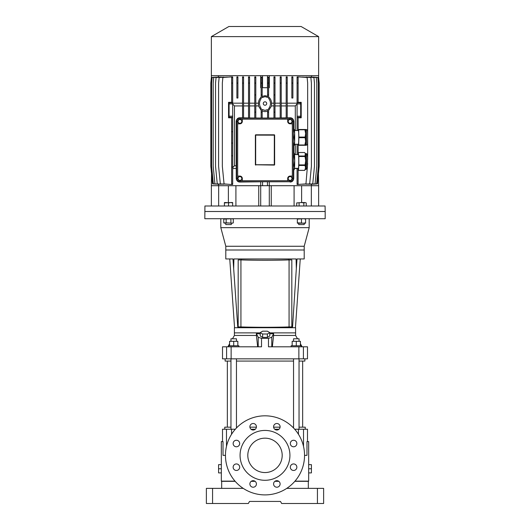 <?xml version="1.0" encoding="UTF-8"?>
<svg xmlns="http://www.w3.org/2000/svg" width="530" height="530" viewBox="0 0 530 530"><rect width="100%" height="100%" fill="white"/><g stroke="black" fill="none" stroke-linecap="round" stroke-linejoin="round"><path stroke-width="0.79" d="M304.2 246.264L225.8 246.264L225.8 250.008L304.2 250.008L225.8 250.008L225.8 258.951L232.988 258.951L233.67 268.67L233.922 258.951L296.078 258.951L296.33 268.67L297.012 258.951L304.2 258.951L304.2 246.264L309.189 227.655L309.189 218.718M260.237 333.88L256.414 333.562L256.414 335.457L234.399 335.457L234.399 332.88L260.237 332.88L234.399 332.88L234.399 327.719L237.493 327.719M272.347 346.805L273.586 335.457L295.601 335.457L295.601 332.88L269.763 332.88L295.601 332.88L295.601 327.719L237.798 327.719L233.67 268.67M292.507 327.719L296.33 268.67M241.276 258.951L241.276 259.912A33.662 1.173 180 0 0 288.724 259.905L288.724 258.951M241.276 326.937L241.276 327.719M288.724 326.937L288.724 327.719M293.54 341.3L293.54 338.789L299.039 338.789L299.039 341.3M299.039 358.837L299.039 429.227M293.54 358.837L293.54 427.988M204.825 218.718L325.175 218.718L325.175 211.496L204.825 211.496L325.175 211.496L325.082 205.991L204.918 205.991L204.825 218.718M225.8 246.264L220.811 227.655L309.189 227.655M220.811 227.655L220.811 218.718M233.71 345.772L233.71 341.3L229.583 341.3L229.583 345.772M233.71 341.3L237.838 341.3L237.838 345.772M296.29 345.772L296.29 341.3L292.162 341.3L292.162 345.772M296.29 341.3L300.417 341.3L300.417 345.772M230.961 338.789L230.961 341.3L230.961 338.789L236.459 338.789L236.459 341.3M301.451 346.805L301.451 345.772L291.136 345.772L291.136 346.805M311.421 468.772L311.421 464.644L308.672 464.644L308.672 472.899L311.421 472.899L311.421 468.772L308.672 468.772M286.77 488.368L323.625 488.368L323.625 503.5L281.662 503.5L280.476 501.44L249.524 501.44L248.338 503.5L206.375 503.5L206.375 488.368L206.375 503.5M294.826 481.319L308.327 481.319L308.327 488.368M235.174 481.319L221.673 481.319L221.673 488.368M278.78 481.319L274.904 481.319M255.096 481.319L251.22 481.319M280.476 501.44L249.524 501.44M206.375 488.368L243.23 488.368M273.586 335.457L273.586 333.562L269.763 333.88M225.111 358.837L225.111 361.076L230.961 361.076M236.459 361.076L293.54 361.076M299.039 361.076L304.889 361.076L304.889 358.837L303.412 358.837L307.493 358.837L307.493 346.805L303.412 346.805L303.412 358.837L298.867 358.837L298.867 346.805L303.412 346.805M295.601 335.457L297.529 338.789M300.417 343.798L302.153 346.805M256.414 333.562L258.216 337.292L261.522 338.325A134.103 45.865 0 0 0 268.478 338.325L268.478 346.805L298.867 346.805M231.133 358.837L222.507 358.837L222.507 346.805L231.133 346.805L231.133 358.837L298.867 358.837M231.133 346.805L261.522 346.805L261.522 338.325M256.414 335.457L257.653 346.805M268.478 338.325L271.784 337.292L273.586 333.562M267.385 331.184L262.615 331.184L260.237 332.595L260.237 335.987L262.615 337.398L267.385 337.398L269.763 335.987L269.763 332.595L267.385 331.184M260.237 332.595L262.615 334.006L262.615 337.398M262.615 334.006L267.385 334.006L267.385 337.398M267.385 334.006L269.763 332.595M221.328 468.772L218.579 468.772L218.579 472.899L221.328 472.899L221.328 441.603L223.017 441.603L223.017 455.363L225.455 455.363M218.579 468.772L218.579 464.644L221.328 464.644M289.069 259.912L291.818 259.912L291.818 326.924L289.069 326.924A33.867 1.179 0 0 1 240.931 326.924L240.931 259.912A33.867 1.179 0 0 0 289.069 259.912L289.069 326.924M240.931 259.912L238.182 259.912L238.182 326.924L240.931 326.924M238.182 259.905L241.018 259.905A33.662 1.173 0 0 0 288.982 259.905M238.864 346.805L238.864 345.772L228.549 345.772L228.549 346.805M236.459 358.837L236.459 427.988M230.961 358.837L230.961 429.227M256.401 427.167L249.915 427.167M237.274 427.167L236.459 427.167M230.961 427.167L224.766 427.167L224.766 429.227M275.163 481.147L278.522 481.147M294.978 481.147L308.672 481.147L308.672 472.899M304.545 455.363L306.983 455.363L306.983 441.603L308.672 441.603L308.672 464.644M247.808 455.363A17.192 17.192 0 0 1 265 438.164A17.192 17.192 0 0 1 282.192 455.363A17.192 17.192 0 0 1 265 472.555A17.192 17.192 0 0 1 247.808 455.363M265 430.433A24.93 24.93 0 0 1 289.93 455.363A24.93 24.93 0 0 1 265 480.293A24.93 24.93 0 0 1 240.07 455.363A24.93 24.93 0 0 1 265 430.433M265 415.818A39.545 39.545 0 0 1 304.545 455.363A39.545 39.545 0 0 1 265 494.901A39.545 39.545 0 0 1 225.455 455.363A39.545 39.545 0 0 1 265 415.818M293.594 440.251A3.266 3.266 0 0 0 290.327 443.517A3.266 3.266 0 0 0 293.594 446.783A3.266 3.266 0 0 0 296.86 443.517A3.266 3.266 0 0 0 293.594 440.251M276.846 423.503A3.266 3.266 0 0 0 273.579 426.769A3.266 3.266 0 0 0 276.846 430.035A3.266 3.266 0 0 0 280.112 426.769A3.266 3.266 0 0 0 276.846 423.503M249.888 426.769A3.266 3.266 0 0 0 253.154 430.035A3.266 3.266 0 0 0 256.421 426.769A3.266 3.266 0 0 0 253.154 423.503A3.266 3.266 0 0 0 249.888 426.769M233.14 443.517A3.266 3.266 0 0 0 236.406 446.783A3.266 3.266 0 0 0 239.673 443.517A3.266 3.266 0 0 0 236.406 440.251A3.266 3.266 0 0 0 233.14 443.517M236.406 463.935A3.266 3.266 0 0 0 233.14 467.202A3.266 3.266 0 0 0 236.406 470.468A3.266 3.266 0 0 0 239.673 467.202A3.266 3.266 0 0 0 236.406 463.935M253.154 480.683A3.266 3.266 0 0 0 249.888 483.95A3.266 3.266 0 0 0 253.154 487.216A3.266 3.266 0 0 0 256.421 483.95A3.266 3.266 0 0 0 253.154 480.683M276.846 480.683A3.266 3.266 0 0 0 273.579 483.95A3.266 3.266 0 0 0 276.846 487.216A3.266 3.266 0 0 0 280.112 483.95A3.266 3.266 0 0 0 276.846 480.683M290.327 467.202A3.266 3.266 0 0 0 293.594 470.468A3.266 3.266 0 0 0 296.86 467.202A3.266 3.266 0 0 0 293.594 463.935A3.266 3.266 0 0 0 290.327 467.202M294.68 429.227L307.493 429.227L307.493 441.603M222.507 441.603L222.507 429.227L235.32 429.227M251.008 429.227L255.308 429.227M274.692 429.227L278.992 429.227M305.234 429.227L305.234 427.167L299.039 427.167M293.54 427.167L292.726 427.167M280.085 427.167L273.599 427.167M221.328 472.899L221.328 481.147L235.022 481.147M251.478 481.147L254.837 481.147M301.616 202.553L301.616 185.705L311.342 185.705L311.342 205.991M235.91 205.991L235.91 185.705L258.746 185.705L258.746 205.991M271.254 205.991L271.254 185.705L294.09 185.705L294.09 205.991M218.658 205.991L218.658 185.705L228.384 185.705L228.384 202.553M211.357 205.991L211.357 185.705L318.643 185.705L318.643 205.991M260.7 205.991L260.7 181.79L239.898 182.035C237.838 182.015 236.625 180.829 236.254 178.484L236.254 168.513L232.677 168.513M269.3 205.991L269.3 181.79L290.102 181.75A3.26 3.26 0 0 0 293.362 178.511M262.178 77.479L261.151 77.479L261.151 77.016L262.178 77.36L262.178 97.619L265 96.645L267.577 97.394M262.178 96.44L265 95.678L267.577 96.308M267.577 118.137L267.577 109.597L265 110.399L262.178 109.432L262.178 110.955L265 111.678L267.577 111.081M232.677 167.016L232.677 183.897L231.643 183.897L231.643 155.754L231.643 167.076L232.677 167.016L232.677 155.82L231.643 155.754L231.643 143.107L232.677 143.04L232.677 131.751L231.643 131.685L231.643 143.107L231.643 117.461L232.677 117.461L232.677 131.751M236.638 128.684L236.638 146.101M236.638 152.753L236.638 170.176M293.368 128.724L293.441 129.486M228.947 110.055L228.814 113.837L228.947 110.055M301.073 110.055L300.947 113.837L301.073 110.055M318.643 36.623L301.106 26.5L228.894 26.5L211.357 36.623L318.643 36.623L318.643 75.671L262.542 75.671L262.555 87.708L262.178 87.708M290.102 180.379A1.888 1.888 0 0 0 291.99 178.484A1.888 1.888 0 0 0 290.102 176.596A1.888 1.888 0 0 0 288.207 178.484A1.888 1.888 0 0 0 290.102 180.379M290.102 119.515A1.888 1.888 0 0 1 291.99 121.403A1.888 1.888 0 0 1 290.102 123.298A1.888 1.888 0 0 1 288.207 121.403A1.888 1.888 0 0 1 290.102 119.515M239.898 176.596A1.888 1.888 0 0 1 241.793 178.484A1.888 1.888 0 0 1 239.898 180.379A1.888 1.888 0 0 1 238.01 178.484A1.888 1.888 0 0 1 239.898 176.596M239.898 123.298A1.888 1.888 0 0 0 241.793 121.403A1.888 1.888 0 0 0 239.898 119.515A1.888 1.888 0 0 0 238.01 121.403A1.888 1.888 0 0 0 239.898 123.298M265 101.806A1.722 1.722 0 0 0 263.277 103.522A1.722 1.722 0 0 0 265 105.245A1.722 1.722 0 0 0 266.723 103.522A1.722 1.722 0 0 0 265 101.806M273.964 118.137L273.964 76.877L274.99 76.877L274.99 83.071L273.964 83.071M274.99 118.137L274.99 83.071M273.964 112.121L274.99 112.121M274.99 94.93L273.964 94.93M267.577 97.447L267.577 77.44L268.611 77.095L268.611 83.071L267.577 83.071M268.611 83.071L268.611 98.335C271.108 101.793 271.108 105.251 268.611 108.71L268.611 118.137M267.577 112.121L268.611 112.121M268.611 94.93L267.577 94.93M261.151 118.137L261.151 108.431C258.965 105.159 258.965 101.886 261.151 98.613L261.151 77.479M262.178 118.137L262.178 109.432M261.151 112.121L262.178 112.121M262.178 94.93L261.151 94.93M262.178 83.071L261.151 83.071M254.764 118.137L254.764 76.877L255.798 76.877L255.798 83.071L254.764 83.071M255.798 118.137L255.798 83.071M254.764 112.121L255.798 112.121M255.798 94.93L254.764 94.93M232.677 155.82L232.677 143.04M297.085 154.588L297.085 144.273M298.112 154.588L298.151 144.995A8.957 0.47 -90 0 0 298.178 145.306L298.622 145.306A8.957 0.47 -90 0 0 298.648 144.995L304.909 144.995L305.625 141.351A7.91 0.411 90 0 1 305.306 145.273L298.622 145.306M231.643 76.877L232.677 76.877L232.677 102.654L231.643 102.654L231.643 76.877L222.878 77.479L222.335 83.071L222.335 166.274L224.051 183.897L230.981 184.5L232.677 184.5L232.677 183.897M232.677 83.071L231.643 83.071M298.112 102.648L298.112 83.071L297.085 83.071L297.085 102.648L298.112 102.648M307.665 135.495L307.665 83.071L307.122 77.479L298.112 76.877L298.112 83.071M262.542 75.671L211.357 75.671L211.357 36.623M267.458 75.671L267.445 87.708L262.555 87.708M248.53 103.178L243.568 103.178M254.764 103.178L249.564 103.178M261.151 110.273L258.441 105.934L258.454 103.178L255.798 103.178M258.454 103.178C258.541 100.799 259.435 98.799 261.151 97.175M261.151 87.708L260.7 87.708L260.7 75.671M218.433 76.936L218.433 75.671M219.314 76.996L212.166 77.479L211.622 83.071L211.622 166.274L213.338 183.897L219.314 184.281M221.143 77.035L213.742 77.479L213.199 83.071L213.199 166.274L214.922 183.897L221.143 184.235M223.852 77.069L216.081 77.479L215.538 83.071L215.538 166.274L217.254 183.897L223.852 184.208M227.456 77.082L219.142 77.479L218.598 83.071L218.598 166.274L220.314 183.897L227.456 184.195M242.541 103.178L232.677 103.178M242.541 105.934L234.459 105.934L232.677 103.966M236.254 168.513L236.175 165.764L234.459 165.764L234.459 105.934M236.175 165.764L236.175 121.403C236.565 119.005 237.804 117.793 239.898 117.779L242.541 117.839M243.568 117.859L248.53 117.938M248.53 105.934L243.568 105.934M249.564 117.951L254.764 118.004M254.764 105.934L249.564 105.934M255.798 118.011L261.151 118.044M258.441 105.934L255.798 105.934M262.178 118.044L267.577 118.044M268.611 96.977C270.479 98.613 271.459 100.68 271.546 103.178L271.559 105.934L268.611 110.459M273.964 103.178L271.546 103.178M280.198 103.178L274.99 103.178M286.187 103.178L281.231 103.178M297.085 103.178L287.22 103.178M302.365 184.208L309.686 183.897L311.401 166.274L311.401 83.071L310.858 77.479L302.365 77.062M306.015 184.215L312.746 183.897L314.462 166.274L314.462 83.071L313.919 77.479L306.015 77.055M308.771 184.241L315.078 183.897L316.801 166.274L316.801 83.071L316.258 77.479L308.771 77.029M310.633 184.288L316.662 183.897L318.378 166.274L318.378 83.071L317.834 77.479L310.633 76.989M311.567 76.936L311.567 75.671M268.611 87.708L269.3 87.708L269.3 75.671M268.611 118.044L273.964 118.018M273.964 105.934L271.559 105.934M274.99 118.011L280.198 117.958M280.198 105.934L274.99 105.934M281.231 117.945L286.187 117.865M286.187 105.934L281.231 105.934M287.22 117.845L290.102 117.779C292.189 117.793 293.435 118.998 293.825 121.403L293.825 129.486M293.825 145.306L293.825 152.766M297.085 103.959L295.29 105.92L287.22 105.934M318.643 185.705L318.45 173.674M297.085 168.341L297.085 184.5L305.949 183.897L307.665 163.366M297.085 168.513L294.468 168.513M293.368 170.322L293.746 170.322L293.746 178.484C293.381 180.823 292.169 182.009 290.102 182.035M311.567 184.341L311.567 185.705M313.27 77.082L318.629 77.479L319.173 83.071L319.173 166.274L317.457 183.897L313.27 184.195M318.643 77.618L318.643 75.671M211.549 173.674L211.357 185.705M218.433 184.341L218.433 185.705M215.809 184.115L212.543 183.897L210.827 166.274L210.827 83.071L211.371 77.479L215.809 77.161M211.357 77.618L211.357 75.671M232.677 167.725L234.459 165.764M267.445 181.75L267.445 185.705L262.555 185.705L262.555 181.75M239.898 182.035L239.898 181.75A3.26 3.26 0 0 1 236.638 178.511M293.441 145.306L293.368 146.068M290.102 117.779L290.102 118.144A3.26 3.26 0 0 1 293.362 121.383M236.638 121.383A3.26 3.26 0 0 1 239.878 118.144L239.898 117.779M237.665 121.575L236.632 121.575L236.632 178.312L237.665 178.312M240.07 180.723L240.07 181.75L289.93 181.75L289.93 180.723M292.335 178.312L293.368 178.312L293.368 121.575L292.335 121.575M289.93 119.17L289.93 118.137L240.07 118.137L240.07 119.17M236.632 121.575A3.438 3.438 0 0 1 240.07 118.137M289.93 118.137A3.438 3.438 0 0 1 293.368 121.575M293.368 178.312A3.438 3.438 0 0 1 289.93 181.75M240.07 181.75A3.438 3.438 0 0 1 236.632 178.312M231.643 183.897L231.643 184.5M232.677 102.654L232.677 117.289L229.053 117.289L228.549 117.793L228.549 102.323L231.643 102.323M228.549 117.793L231.643 117.793M232.677 77.479L231.643 77.479M237.91 77.479L236.883 77.479L236.883 76.877L237.91 76.877L237.91 83.071L236.883 83.071L236.883 98.023L237.91 98.023L237.91 83.071M236.883 77.479L236.883 83.071M298.112 102.323L301.206 102.323L301.206 117.793L298.112 117.793M307.665 159.563L307.665 139.297M298.112 168.341L298.112 184.5M298.622 129.486L304.882 129.486A8.957 0.47 90 0 1 304.909 129.79L298.648 129.79A8.957 0.47 -90 0 0 298.622 129.486L298.178 129.486A8.957 0.47 -90 0 0 298.151 129.79L298.112 117.468L297.085 117.468L297.085 102.648M298.112 77.479L297.085 77.479L297.085 76.877L298.112 76.877M297.085 77.479L297.085 83.071M297.085 130.519L297.085 117.468M298.112 183.897L297.085 183.897M295.29 154.588L295.29 144.273M295.29 130.519L295.29 105.92M292.878 83.071L292.878 98.023L291.844 98.023L291.844 76.877L292.878 76.877L292.878 83.071L291.844 83.071M292.878 77.479L291.844 77.479M286.187 118.137L286.187 76.877L287.22 76.877L287.22 83.071L286.187 83.071M287.22 118.137L287.22 83.071M287.22 77.479L286.187 77.479M280.198 118.137L280.198 76.877L281.231 76.877L281.231 83.071L280.198 83.071M281.231 118.137L281.231 83.071M281.231 77.479L280.198 77.479M274.99 77.479L273.964 77.479M268.611 77.479L267.577 77.479M255.798 77.479L254.764 77.479M248.53 118.137L248.53 76.877L249.564 76.877L249.564 83.071L248.53 83.071M249.564 118.137L249.564 83.071M249.564 77.479L248.53 77.479M242.541 118.137L242.541 76.877L243.568 76.877L243.568 83.071L242.541 83.071M243.568 118.137L243.568 83.071M243.568 77.479L242.541 77.479M290.102 180.723A2.233 2.233 0 0 0 292.335 178.484L292.335 176.079L290.102 176.079A2.405 2.405 0 0 0 287.697 178.484L287.697 180.723L290.102 180.723M255.718 164.777L274.282 165.075A0.344 0.344 0 0 0 274.626 164.731L274.626 135.157A0.344 0.344 0 0 0 274.282 134.812L255.718 134.812L255.672 135.157L255.672 164.731L274.282 164.777L274.328 135.157L255.718 135.11M255.718 165.075A0.344 0.344 0 0 1 255.374 164.731L255.672 164.731M255.718 134.812A0.344 0.344 0 0 0 255.374 135.157L255.374 164.731M292.335 176.079L292.335 123.815L290.102 123.815A2.405 2.405 0 0 1 287.697 121.403L287.697 119.17L239.898 119.17A2.233 2.233 0 0 0 237.665 121.403L237.665 123.815L239.898 123.815A2.405 2.405 0 0 0 242.303 121.403L242.303 119.17M237.665 123.815L237.665 176.079L239.898 176.079A2.405 2.405 0 0 1 242.303 178.484L242.303 180.723L287.697 180.723M287.697 119.17L290.102 119.17A2.233 2.233 0 0 1 292.335 121.403L292.335 123.815M242.303 180.723L239.898 180.723A2.233 2.233 0 0 1 237.665 178.484L237.665 176.079M297.085 102.813L300.715 102.813L301.206 102.323M300.715 102.813L300.676 103.92L297.085 103.92M297.085 116.229L300.676 116.229L300.676 103.92M300.676 116.229L300.715 117.302L297.085 117.302M301.206 117.793L300.715 117.302M228.549 102.323L229.053 102.827L232.677 102.827M232.677 103.893L229.093 103.893L229.093 116.183L232.677 116.183M229.053 117.289L229.093 116.183M229.093 103.893L229.053 102.827M298.794 156.516A8.957 0.47 -90 0 0 298.781 156.264A8.957 0.47 -90 0 0 298.774 156.019L305.035 156.019A8.957 0.47 90 0 1 305.041 156.264A8.957 0.47 90 0 1 305.055 156.516L298.794 156.516L298.834 164.903L305.094 164.903L305.684 160.709A7.91 0.411 90 0 1 305.512 167.904A7.91 0.411 90 0 1 305.306 169.342L304.704 170.388A8.957 0.47 90 0 1 304.69 170.408L298.43 170.408L298.191 168.341M293.368 155.999L294.057 155.999A8.937 0.47 90 0 1 294.064 156.277A8.937 0.47 90 0 1 294.077 156.555L293.368 156.555M294.488 154.588L298.403 154.588A6.877 0.358 90 0 1 298.695 157.47A6.877 0.358 90 0 1 298.721 164.611A6.877 0.358 90 0 1 298.403 168.341L294.488 168.341M305.035 156.019L305.306 153.587A7.91 0.411 90 0 1 305.439 154.27A7.91 0.411 90 0 1 305.605 156.873A7.91 0.411 90 0 1 305.684 160.709L305.055 156.516M305.035 153.117L304.637 152.521L298.37 152.521L298.774 156.019M298.37 152.521A8.957 0.47 -90 0 0 298.344 152.58L298.191 154.588M298.43 170.408A8.957 0.47 -90 0 0 298.463 170.349L304.724 170.349L305.512 167.904L305.081 165.459L298.821 165.459L298.463 170.349M298.821 165.459A8.957 0.47 -90 0 0 298.834 164.903M305.094 164.903A8.957 0.47 90 0 1 305.081 165.459M294.057 155.999L294.316 153.587A7.91 0.411 90 0 1 294.455 154.27A7.91 0.411 90 0 1 294.693 160.709A7.91 0.411 90 0 1 294.521 167.904A7.91 0.411 90 0 1 294.316 169.342L293.726 170.369A8.937 0.47 90 0 1 293.713 170.388L293.368 170.388M293.368 164.856L294.117 164.856A8.937 0.47 90 0 1 294.104 165.486L293.368 165.486M294.117 164.856L294.693 160.709L294.077 156.555M293.726 170.369A8.937 0.47 90 0 0 293.746 170.322L294.521 167.904L294.104 165.486M294.051 153.117L293.368 152.541M298.867 137.701A8.957 0.47 -90 0 0 298.874 137.396A8.957 0.47 -90 0 0 298.867 137.084L305.134 137.084A8.957 0.47 90 0 1 305.134 137.396A8.957 0.47 90 0 1 305.134 137.701L298.867 137.701L298.648 144.995M293.368 137.051L294.157 137.051A8.937 0.47 90 0 1 294.157 137.396A8.937 0.47 90 0 1 294.157 137.74L293.368 137.74M294.488 130.519L298.403 130.519A6.877 0.358 90 0 1 298.761 137.396A6.877 0.358 90 0 1 298.403 144.273L294.488 144.273M304.882 129.486L305.306 129.519A7.91 0.411 90 0 1 305.625 133.441A7.91 0.411 90 0 1 305.684 137.396A7.91 0.411 90 0 1 305.625 141.351L305.134 137.701M298.648 129.79L298.867 137.084M305.134 137.084L305.625 133.441L304.909 129.79M304.909 144.995A8.957 0.47 90 0 1 304.882 145.306L306.128 145.306A7.91 0.411 -90 0 0 306.539 137.396A7.91 0.411 -90 0 0 306.128 129.486L305.287 129.486M294.302 129.486L294.316 129.519A7.91 0.411 90 0 1 294.64 133.441A7.91 0.411 90 0 1 294.64 141.351A7.91 0.411 90 0 1 294.316 145.273L294.302 145.306M293.368 144.962L293.938 144.962A8.937 0.47 90 0 1 293.905 145.306L293.368 145.306M293.938 144.962L294.64 141.351L294.157 137.74M294.282 145.306L293.905 145.306L294.282 145.306M294.157 137.051L294.64 133.441L293.938 129.83L293.368 129.83M293.368 129.486L293.905 129.486A8.937 0.47 90 0 1 293.938 129.83M293.905 129.486L294.282 129.486L293.905 129.486M306.234 202.924L305.048 202.553L306.234 202.924L306.234 205.991M304.22 224.574L298.721 224.574L304.22 224.574L304.22 223.19M298.721 224.574L298.721 223.19M303.856 202.924L301.471 202.553L305.048 202.553L303.856 202.924L303.856 205.991M296.707 202.924L301.471 202.553L296.707 202.924L296.707 205.991M299.092 202.924L299.092 205.991M305.598 222.819L303.538 223.19L297.343 222.819L297.343 223.19L305.598 223.19L305.598 219.082L303.538 218.718L297.343 219.082L297.343 218.718M305.598 218.718L305.598 219.082M297.343 222.819L297.343 219.082M301.471 222.819L301.471 219.082M228.529 205.991L228.529 202.924L230.59 202.553L232.657 202.553L232.657 202.924L230.59 202.553L224.402 202.924L224.402 205.991M231.279 224.574L225.78 224.574L231.279 224.574L231.279 223.19M228.529 202.924L226.462 202.553L224.402 202.553L224.402 202.924M232.657 202.924L232.657 205.991M233.293 222.819L232.1 223.19L226.144 222.819L224.402 223.19L223.766 222.819L232.657 223.19L233.293 222.819L233.293 219.082L232.1 218.718L223.766 219.082L223.766 222.819M232.657 218.718L233.293 219.082M226.144 222.819L226.144 219.082M230.908 222.819L230.908 219.082M212.563 488.368L212.563 503.5M317.437 503.5L317.437 488.368M226.588 358.837L226.588 346.805M271.784 337.292L271.784 346.805M258.216 346.805L258.216 337.292M303.518 429.227L303.518 446.406M226.482 446.406L226.482 429.227M298.443 434.255L298.443 429.227M231.557 429.227L231.557 434.255M236.175 121.403L236.638 121.403M236.254 178.484L236.638 178.484M293.746 178.484L293.362 178.484M293.825 121.403L293.362 121.403M306.128 153.554L307.148 154.097L307.619 157.529L307.4 168.169L306.128 169.375A7.91 0.411 -90 0 0 306.492 165.088A7.91 0.411 -90 0 0 306.466 156.873A7.91 0.411 -90 0 0 306.128 153.554L305.287 153.554M229.755 258.951L234.558 327.719M300.245 258.951L295.442 327.719M234.399 335.457L232.471 338.789M229.583 343.798L227.847 346.805M227.35 361.076L227.35 427.167M302.65 361.076L302.65 427.167M306.128 169.375L305.287 169.375M306.128 145.306C307.274 144.306 307.592 147.029 307.685 137.396C307.592 127.757 307.274 130.486 306.128 129.486M225.78 224.574L225.78 223.19M224.402 218.718L223.766 219.082"/></g></svg>
